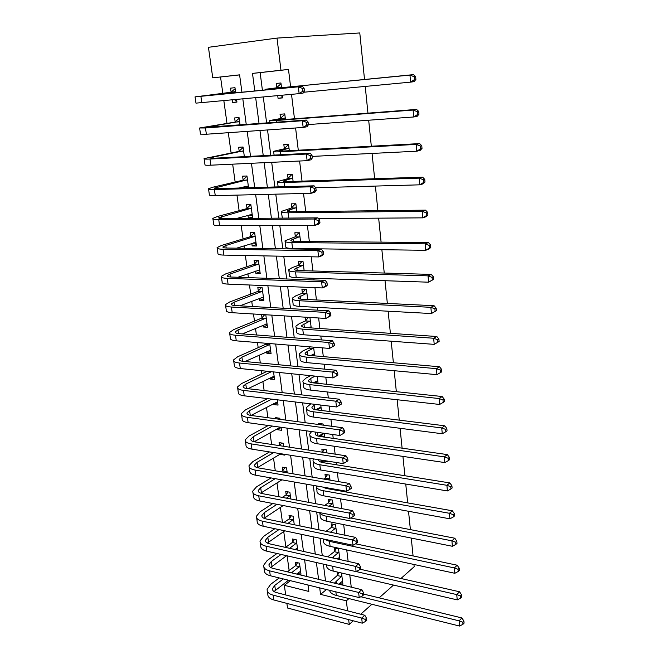 <?xml version="1.0" encoding="UTF-8"?>
<svg xmlns="http://www.w3.org/2000/svg" width="659" height="659" viewBox="0 0 659 659"><rect width="100%" height="100%" fill="white"/><g stroke="black" fill="none" stroke-linecap="round" stroke-linejoin="round"><path stroke-width="0.99" d="M239.604 74.904L212.75 77.836L208.442 47.308L277.002 38.09L359.781 32.95L364.526 79.484M348.644 619.6L349.237 624.403L287.538 608.018L286.879 603.389M285.693 594.953L284.334 585.299L308.832 591.436L307.967 584.994M290.388 580.678L284.334 585.299M220.551 77.029L222.824 93.372M223.846 100.712L226.993 123.381M228.294 132.706L231.103 152.929M232.66 164.165L235.148 182.032M236.968 195.113L239.126 210.682M240.074 217.486L240.206 218.442M241.202 225.559L243.056 238.904M244.019 245.848L244.357 248.27M245.362 255.519L246.919 266.706M247.899 273.782L248.435 277.628M249.464 284.993L250.725 294.087M251.73 301.295L252.455 306.526M253.493 314.005L254.473 321.073M255.494 328.396L256.409 334.978M257.463 342.565L258.171 347.655M259.209 355.102L260.305 362.977M261.368 370.671L261.812 373.859M262.867 381.413L264.135 390.556M265.215 398.349L265.404 399.675M266.467 407.353L267.908 417.707M270.025 432.905L271.623 444.454M273.526 458.096L275.289 470.79M276.978 482.932L278.897 496.738M280.38 507.414L282.447 522.307M283.732 531.558L285.899 547.102M287.11 555.817L289.144 570.488M297.44 573.396L300.998 574.244L299.491 563.165L295.421 562.218L295.833 565.233M297.72 550.125L296.328 539.845L292.242 538.955L292.654 542.011M294.276 524.745L293.123 516.195L289.013 515.371L289.433 518.468M290.784 498.987L289.869 492.215L285.742 491.457L286.171 494.596M287.242 472.832L286.566 467.906L282.423 467.206L282.859 470.394M280.602 453.903L280.676 454.463L284.836 455.13L284.729 454.339M283.634 446.283L283.222 443.243L279.062 442.617L279.474 445.649M277.184 428.91L277.291 429.693L281.467 430.286L281.055 427.287M279.976 419.33L279.828 418.234L275.643 417.674L275.791 418.77M273.716 403.555L273.856 404.568L278.049 405.087L277.332 399.815M270.19 377.829L270.363 379.082L274.581 379.535L273.543 371.907M266.623 351.733L266.829 353.224L271.063 353.603L269.704 343.561M265.453 343.215L265.577 344.097M262.999 325.249L263.238 326.996L267.496 327.292L265.791 314.763M261.524 314.5L261.969 317.737M259.325 298.379L259.597 300.372L263.872 300.595L262.117 287.637L257.826 287.456L258.312 290.981M255.593 271.096L255.898 273.361L260.198 273.501L258.41 260.346L254.102 260.256L254.596 263.822M251.804 243.41L252.15 245.947L256.466 245.996L254.654 232.652L250.329 232.643L250.824 236.268M247.957 215.304L248.344 218.121L252.677 218.088L250.84 204.537L246.491 204.611L246.993 208.293M245.033 186.53L248.558 187.733L246.968 175.994L242.603 176.159L243.113 179.899M244.052 186.769L244.201 187.881M244.349 156.653L243.039 147.006L238.649 147.27L239.168 151.068M240.057 125.037L239.044 117.574L234.637 117.936L235.164 121.783M232.174 99.929L232.52 102.499L236.943 102.096L236.597 99.517M235.691 92.886L234.991 87.688L230.559 88.141L231.095 92.054M351.263 587.177L349.772 574.92M348.133 561.386L346.749 549.952M344.962 535.199L343.677 524.605M341.733 508.608L340.555 498.879M339.583 490.831L339.484 489.999M338.462 481.589L337.392 472.767M336.428 464.793L336.139 462.478M335.134 454.15L334.179 446.258M333.223 438.367L332.754 434.503M331.757 426.274L330.917 419.338M329.97 411.529L329.311 406.084M328.322 397.945L327.597 391.998M326.666 384.288L325.801 377.195M324.829 369.164L324.236 364.238M323.314 356.618L322.243 347.837M321.287 339.904L320.818 336.041M319.903 328.512L318.627 317.992M317.679 310.175L317.341 307.391M316.444 299.969L314.944 287.645M314.013 279.943L313.816 278.287M312.926 270.973L311.205 256.788M310.29 249.201L310.232 248.715M309.351 241.507L307.399 225.403M305.727 211.564L303.535 193.491M302.036 181.143L299.598 161.018M298.288 150.219L295.594 127.978M294.474 118.777L291.517 94.361M290.603 86.815L288.494 69.45L260.148 72.614L262.414 90.242M263.287 97.013L266.64 123.035M267.529 129.947L270.783 155.277M271.689 162.328L274.861 186.975M275.783 194.166L278.872 218.154M279.811 225.469L282.818 248.814M283.774 256.26L286.698 278.979M287.67 286.541L290.512 308.651M291.5 316.328L294.268 337.853M295.273 345.637L297.967 366.593M298.98 374.485L301.608 394.873M302.638 402.863L305.183 422.707M306.229 430.797L308.709 450.113M309.763 458.302L312.185 477.1M313.247 485.37L315.603 503.674M316.674 512.027L318.964 529.836M320.052 538.279L322.284 555.611M323.38 564.129L325.546 580.999M339.467 583.47L342.911 584.294L341.519 573M337.202 572.004L337.581 575.01M339.846 559.532L338.545 548.98L334.212 548.041L334.607 551.179M336.625 533.477L335.546 524.704L331.189 523.831L331.584 527.011M333.355 507.026L332.498 500.074L328.124 499.267L328.528 502.488M330.035 480.156L329.409 475.081L325.011 474.348L325.422 477.618M323.338 460.946L327.787 461.951L327.688 461.135M326.666 452.857L326.279 449.735L321.856 449.067L322.243 452.181M320.126 435.228L320.192 435.772L324.632 436.406L324.244 433.317M323.239 425.129L323.099 424.009L318.651 423.416L318.791 424.536M321.427 410.466L320.752 405.054M316.872 409.124L316.971 409.914L321.073 407.616M318.075 383.373L317.201 376.33M314.673 355.86L313.593 347.136M309.079 346.766L309.195 347.68M311.221 327.918L309.928 317.457M305.389 317.177L305.809 320.513M307.712 299.54L306.468 289.499L301.913 289.309L302.366 292.934M304.145 270.717L302.992 261.359L298.403 261.252L298.865 264.943M300.529 241.425L299.458 232.775L294.853 232.767L295.314 236.507M296.855 211.671L295.875 203.755L291.237 203.837L291.715 207.634M293.115 181.439L292.225 174.273L287.571 174.446L288.049 178.309M289.317 150.705L288.527 144.321L283.84 144.601L284.334 148.522M285.454 119.468L284.762 113.892L280.059 114.271L280.553 118.258M277.736 95.654L278.065 98.315L282.785 97.878L282.456 95.209M281.525 87.713L280.94 82.976L276.212 83.462L276.714 87.507M365.234 86.42L367.953 113.15M368.678 120.218L371.322 146.232M372.063 153.432L374.642 178.746M375.383 186.077L377.895 210.707M378.653 218.154L381.1 242.133M381.866 249.695L384.246 273.04M385.029 280.709L387.344 303.437M388.135 311.213L390.392 333.33M391.191 341.205L393.39 362.738M394.197 370.712L396.339 391.668M397.155 399.733L399.239 420.137M400.071 428.292L402.097 448.161M402.929 456.399L404.906 475.74M405.755 484.052L407.674 502.883M408.522 511.277L410.392 529.614M411.257 538.074L413.078 555.924M413.943 564.458L414.173 566.724L400.936 578.487M277.002 38.09L280.965 70.233L252.496 73.404L254.794 91M288.494 69.45L280.965 70.233M348.949 598.586L346.329 600.819L347.565 610.835M349.237 624.403L353.273 620.811M360.712 614.213L371.89 604.278M379.139 597.845L393.514 585.077M241.935 92.268L239.596 74.846L212.75 77.836M306.83 576.501L304.598 559.829M303.469 551.41L301.171 534.276M300.051 525.94L297.695 508.336M296.591 500.082L294.169 482.001M293.074 473.829L290.586 455.262M289.499 447.181L286.945 428.111M285.874 420.121L283.246 400.524M282.192 392.632L279.49 372.508M278.444 364.715L275.676 344.047M274.646 336.362L271.805 315.126M270.783 307.555L267.867 285.742M266.862 278.279L263.864 255.873M262.875 248.534L259.794 225.518M258.822 218.302L255.659 194.66M254.703 187.568L251.45 163.284M250.519 156.331L247.174 131.38M246.26 124.567L242.825 98.932M319.706 587.886L320.554 594.369L346.329 600.819M255.676 97.721L259.053 123.604M259.951 130.482L263.246 155.672M264.16 162.682L267.365 187.197M268.295 194.347L271.417 218.211M272.365 225.485L275.396 248.707M276.368 256.112L279.317 278.716M280.306 286.245L283.172 308.247M284.177 315.883L286.97 337.301M287.983 345.044L290.71 365.893M291.731 373.752L294.384 394.041M295.421 401.998L298.008 421.744M299.054 429.8L301.567 449.026M302.629 457.173L305.076 475.889M306.155 484.118L308.536 502.339M309.623 510.659L311.938 528.386M313.033 536.788L315.29 554.046M316.394 562.531L318.594 579.327M326.477 589.55L320.554 594.369M260.148 72.614L252.496 73.404M236.919 101.898L232.52 102.499M252.529 216.943L248.344 218.121M256.285 244.637L252.15 245.947M259.984 271.928L255.898 273.361M263.633 298.815L259.597 300.372M267.224 325.307L263.238 326.996M270.767 351.428L266.829 353.224M274.259 377.17L270.363 379.082M277.703 402.542L273.856 404.568M281.096 427.559L277.291 429.693M281.698 453.862L280.676 454.463M324.368 460.608L323.38 461.242M324.253 433.342L320.192 435.772M317.844 381.52L314.936 383.044M314.574 355.028L313.132 355.728M282.76 97.664L278.065 98.315M341.889 576.024L334.426 583.133M342.532 581.205L338.644 584.146M329.821 582.029L337.251 575.521L339.204 572.465M363.686 594.089L461.893 617.944L463.895 621.025L462.791 622.195L462.972 624.279L464.084 623.109L463.895 621.025M462.972 624.279L459.578 626.05L336.296 595.439C332.342 594.393 330.101 592.68 329.566 590.307M459.578 626.05L459.109 620.852L360.794 596.749M462.791 622.195L459.109 620.852L461.893 617.944M341.56 576.534L337.251 575.521M365.514 621.445L366.775 620.3L366.536 618.274L365.275 619.411L365.514 621.445L362.277 623.175L361.667 618.093L273.123 595.143C268.971 593.965 266.977 592.046 267.126 589.368L270.618 584.376L279.227 577.927M287.365 571.823L295.504 565.727L297.547 562.712M300.586 571.238L296.591 574.038M288.502 580.208L274.004 591.543M299.903 566.188L291.451 572.803M283.329 578.94L274.745 585.423L272.447 588.718C272.348 590.513 273.683 591.798 276.467 592.581L364.822 615.267L366.536 618.274M362.277 623.175L273.814 599.962C269.671 598.776 267.678 596.832 267.826 594.13L267.406 591.271M365.275 619.411L361.667 618.093L364.822 615.267M299.565 566.682L295.504 565.727M338.932 552.127L332.136 557.811M339.583 557.39L337.26 558.956M327.729 556.83L334.278 551.682L336.354 548.51M360.143 569.228L459.562 591.782L461.572 594.83L460.452 595.958L460.641 598.067L461.761 596.939L461.572 594.83M460.641 598.067L457.222 599.879L333.223 571.081C328.495 569.854 326.238 567.827 326.46 564.994L326.436 564.829M457.222 599.879L456.745 594.591L356.231 571.575M460.452 595.958L456.745 594.591L459.562 591.782M338.602 552.629L334.278 551.682M335.942 527.892L330.447 532.208M336.601 533.23L336.074 533.37M326.081 531.302L331.255 527.505L333.421 524.276M355.58 543.815L457.198 565.216L459.216 568.215L458.079 569.302L458.269 571.444L459.405 570.356L459.216 568.215M458.269 571.444L454.825 573.289L330.11 546.36C325.357 545.215 323.099 543.28 323.338 540.569L323.132 538.93M454.825 573.289L454.339 567.918L329.484 541.369L324.31 539.177M458.079 569.302L454.339 567.918L457.198 565.216M335.604 528.386L331.255 527.505M332.902 503.303L329.113 506.219M324.73 505.395L328.19 502.982L330.447 499.695M350.596 518.015L454.792 538.222L456.819 541.171L455.666 542.217L455.863 544.4L457.016 543.346L456.819 541.171M455.863 544.4L452.395 546.278L326.955 521.277C322.177 520.206 319.912 518.378 320.175 515.783L319.772 512.628M452.395 546.278L451.901 540.825L326.312 516.211C322.869 515.503 320.702 514.308 319.813 512.636M455.666 542.217L451.901 540.825L454.792 538.222M332.564 503.797L328.19 502.982M362.491 595.835L363.76 594.731L363.521 592.672L362.244 593.767L362.491 595.835L359.221 597.598L358.611 592.441L269.605 570.851C265.437 569.738 263.435 567.901 263.608 565.331L267.159 560.529L276.969 553.494M285.487 547.39L292.316 542.497L294.449 539.433M297.44 548.033L295.051 549.524M286.574 555.702L270.684 567.49M296.748 542.901L289.598 548.304M281.096 554.441L271.302 561.501L268.971 564.681C268.856 566.402 270.19 567.638 272.991 568.371L361.807 589.706L363.521 592.672M359.221 597.598L270.305 575.735C266.145 574.615 264.152 572.753 264.317 570.167L263.88 567.16M362.244 593.767L358.611 592.441L361.807 589.706M296.41 543.395L292.316 542.497M359.41 569.829L360.704 568.775L360.457 566.674L359.163 567.737L359.41 569.829L356.124 571.633L355.506 566.386L266.03 546.196C261.845 545.158 259.852 543.411 260.041 540.948L263.649 536.335L274.828 528.699M283.782 522.579L289.095 518.946L291.311 515.832M294.243 524.498L293.708 524.63M284.803 530.808L267.356 543.082M293.543 519.3L287.901 523.427M278.971 529.572L267.818 537.25L265.437 540.298C265.313 541.953 266.648 543.123 269.457 543.807L358.735 563.758L360.457 566.674M356.124 571.633L266.747 551.155C262.57 550.108 260.569 548.337 260.758 545.858L260.297 542.703M359.163 567.737L355.506 566.386L358.735 563.758M293.197 519.778L289.095 518.946M356.297 543.42L357.598 542.398L357.351 540.273L356.041 541.294L356.297 543.42L352.985 545.257L352.351 539.935L262.406 521.187C258.204 520.223 256.211 518.567 256.425 516.219L260.091 511.796L272.842 503.509M282.274 497.38L285.825 495.074L288.14 491.902M283.23 505.527L264.012 518.32M290.298 495.37L286.41 498.163M276.994 504.316L264.275 512.636L261.862 515.56C261.722 517.142 263.056 518.246 265.874 518.888L355.621 537.398L357.351 540.273M352.985 545.257L263.139 526.22C258.938 525.239 256.944 523.559 257.15 521.195L256.664 517.883M356.041 541.294L352.351 539.935L355.621 537.398M289.952 495.84L285.825 495.074M329.813 478.368L328.034 479.81M324.829 487.413L324.146 487.891M323.635 479.06L325.076 478.104L327.441 474.752M322.613 487.026L326.337 488.484L452.346 510.791L454.38 513.691L453.219 514.695L453.417 516.911L454.578 515.906L454.38 513.691M453.417 516.911L449.924 518.822L323.742 495.815C318.94 494.835 316.682 493.105 316.963 490.642L316.526 487.215M449.924 518.822L449.422 513.287L323.099 490.675C318.544 489.777 316.271 488.187 316.271 485.905M453.219 514.695L449.422 513.287L452.346 510.791M329.475 478.846L325.076 478.104M353.125 516.598L354.443 515.618L354.188 513.46L352.87 514.432L353.125 516.598L349.789 518.468L349.146 513.056L258.732 495.807C254.506 494.909 252.512 493.352 252.751 491.12L256.475 486.894L271.038 477.923M281.022 471.77L282.513 470.864L284.927 467.626M281.904 479.843L260.684 493.187M287.003 471.094L285.174 472.487M275.215 478.656L260.684 487.676L258.229 490.469C258.073 491.96 259.407 493.006 262.241 493.599L352.458 510.626L354.188 513.46M349.789 518.468L259.473 500.914C255.255 500 253.262 498.426 253.493 496.169L252.982 492.701M352.87 514.432L349.146 513.056L352.458 510.626M286.657 471.564L282.513 470.864M323.964 460.55L321.287 462.247M322.399 452.206L324.401 449.446M318.528 459.685C318.519 461.127 320.052 462.124 323.116 462.667L449.858 482.923L451.909 485.765L450.731 486.721L450.929 488.978L452.107 488.022L451.909 485.765M450.929 488.978L447.412 490.93L320.488 469.974C315.661 469.076 313.404 467.462 313.7 465.122L313.239 461.539M447.412 490.93L446.901 485.296L319.829 464.76C315.002 463.878 312.737 462.288 313.041 459.974L313.503 458.895M450.731 486.721L446.901 485.296L449.858 482.923M323.495 433.21L318.486 436.209M320.571 424.775L321.32 423.77M316.139 432.189L315.282 433.49C315.068 434.948 316.584 435.937 319.837 436.464L447.329 454.595L449.397 457.387L448.202 458.293L448.408 460.583L449.595 459.677L449.397 457.387M448.408 460.583L444.858 462.577L317.185 443.746C312.333 442.939 310.068 441.431 310.389 439.232L309.911 435.467M444.858 462.577L444.339 456.852L316.518 438.457C311.666 437.658 309.401 436.176 309.722 434.001L311.6 431.554M448.202 458.293L444.339 456.852L447.329 454.595M315.257 404.387L311.954 407.114C311.723 408.481 313.239 409.396 316.509 409.857L444.767 425.796L446.835 428.539L445.632 429.396L445.838 431.727L447.041 430.862L446.835 428.539M321.007 407.073L315.76 409.75M445.838 431.727L442.263 433.754L441.736 427.938L313.149 411.751C308.272 411.043 306.007 409.676 306.353 407.641L310.784 403.852M442.263 433.754L313.832 417.122C308.956 416.406 306.69 415.013 307.036 412.946L306.534 409.008M445.632 429.396L441.736 427.938L444.767 425.796M317.226 380.721L317.753 380.778M315.159 376.116L310.751 378.398L308.577 380.35C308.33 381.61 309.854 382.451 313.14 382.854L442.156 396.529L444.24 399.206L443.013 400.013L443.227 402.385L444.446 401.57L444.24 399.206M317.745 380.713L313.149 382.854M443.227 402.385L439.619 404.453L439.092 398.538L309.738 384.634C304.829 384.024 302.563 382.772 302.934 380.886L306.246 377.928L310.669 375.663M439.619 404.453L310.422 390.087C305.521 389.461 303.255 388.184 303.626 386.273L303.099 382.154M443.013 400.013L439.092 398.538L442.156 396.529M313.527 354.13L314.475 354.245M313.709 348.051L307.358 351.354L305.15 353.175C304.886 354.336 306.41 355.086 309.714 355.432L439.504 366.766L441.596 369.378L440.352 370.136L440.566 372.549L441.81 371.783L441.596 369.378M314.442 353.957L310.686 355.514M440.566 372.549L436.933 374.658L436.398 368.645L306.27 357.096C301.336 356.585 299.071 355.456 299.466 353.718L302.827 350.975L308.832 348.117L309.887 346.832M436.933 374.658L306.962 362.639C302.036 362.104 299.771 360.959 300.166 359.188L299.614 354.88M440.352 370.136L436.398 368.645L439.504 366.766M313.346 348.496L308.832 348.117M349.904 489.349L351.239 488.41L350.983 486.21L349.641 487.149L349.904 489.349L346.543 491.252L345.884 485.757L255 470.04C250.758 469.224 248.764 467.766 249.02 465.658L252.809 461.638L269.49 451.926M279.63 445.673L281.681 443.013M280.891 453.73L257.389 467.676M273.683 452.593L257.035 462.346L254.539 464.999C254.374 466.415 255.708 467.396 258.55 467.931L349.245 483.434L350.983 486.21M346.543 491.252L255.75 475.221C251.516 474.398 249.522 472.915 249.777 470.781L249.242 467.149M349.641 487.149L345.884 485.757L349.245 483.434M346.626 461.654L347.985 460.765L347.721 458.532L346.362 459.422L346.626 461.654L343.248 463.598L342.581 458.013L251.219 443.894C246.952 443.161 244.959 441.802 245.239 439.808L249.094 436.003L268.262 425.5M277.628 419.017L278.395 418.045M280.281 427.18L254.16 441.769M272.464 426.085L253.336 436.637L250.799 439.158C250.618 440.492 251.952 441.398 254.811 441.884L345.983 455.806L347.721 458.532M343.248 463.598L251.977 449.158C247.718 448.4 245.725 447.024 246.005 445.014L245.445 441.217M346.362 459.422L342.581 458.013L345.983 455.806M343.306 433.523L344.673 432.675L344.41 430.409L343.034 431.25L343.306 433.523L339.896 435.5L339.22 429.825L247.372 417.353C243.089 416.694 241.103 415.442 241.4 413.58L245.321 409.997L267.455 398.621M277.596 401.776L251.021 415.442M271.673 399.132L249.58 410.557L247.001 412.929C246.804 414.173 248.138 415.013 251.013 415.442L342.664 427.74L344.41 430.409M339.896 435.5L248.146 422.691C243.871 422.024 241.878 420.747 242.174 418.86L241.598 414.89M343.034 431.25L339.22 429.825L342.664 427.74M274.136 376.231L273.592 376.165M341.313 404.132L341.041 401.833L339.649 402.624L339.92 404.931L341.313 404.132L336.494 406.949L335.802 401.183L243.468 390.4C239.168 389.831 237.182 388.686 237.504 386.957L241.491 383.596L267.216 371.264M274.128 376.165L247.99 388.695M271.442 371.692L245.774 384.082L243.155 386.298C242.932 387.459 244.267 388.225 247.15 388.596L339.294 399.214L341.041 401.833M339.92 404.931L336.494 406.949L244.258 395.82C239.958 395.235 237.973 394.066 238.294 392.311L237.685 388.167M339.649 402.624L335.802 401.183L339.294 399.214M270.635 350.464L269.704 350.333M337.894 375.119L337.622 372.78L336.214 373.521L336.485 375.869L337.894 375.119L333.034 377.928L332.334 372.063L239.505 363.035C235.189 362.557 233.204 361.519 233.55 359.929L237.602 356.807L265.206 344.525L266.285 343.281M270.602 350.184L245.082 361.519M269.819 344.451L241.902 357.203L239.242 359.27C239.003 360.333 240.337 361.025 243.237 361.346L335.868 370.218L337.622 372.78M336.485 375.869L333.034 377.928L240.304 368.546C235.988 368.043 234.003 366.989 234.349 365.366L233.714 361.041M336.214 373.521L332.334 372.063L335.868 370.218M269.457 344.879L265.206 344.525M309.763 327.119L311.147 327.317M310.34 320.801L301.665 325.579C301.385 326.642 302.909 327.309 306.229 327.581L436.802 336.502L438.902 339.055L437.65 339.756L437.873 342.202L439.125 341.494L438.902 339.055M311.081 326.806L308.404 327.729M439.125 341.494L434.207 344.36L433.655 338.24L302.745 329.138C297.786 328.717 295.52 327.721 295.94 326.139L299.359 323.602L305.438 320.949L308.453 317.366M437.873 342.202L434.207 344.36L303.453 334.764C298.502 334.327 296.237 333.306 296.649 331.683L296.08 327.193M437.65 339.756L433.655 338.24L436.802 336.502M309.977 321.238L305.438 320.949M267.093 324.327L265.75 324.096M334.426 345.629L334.146 343.257L332.713 343.949L332.993 346.329L334.426 345.629L329.516 348.43L328.8 342.466L235.485 335.25C231.144 334.854 229.159 333.94 229.538 332.49L233.657 329.607L261.598 318.157L264.679 314.689M267.027 323.824L242.355 333.907M266.236 318L237.981 329.92L235.271 331.831C235.016 332.803 236.35 333.413 239.258 333.668L332.383 340.752L334.146 343.257M332.993 346.329L329.516 348.43L236.293 340.843C231.96 340.431 229.975 339.484 230.345 338.009L229.686 333.495M332.713 343.949L328.8 342.466L332.383 340.752M265.865 318.429L261.598 318.157M306.921 293.14L298.132 297.555C297.835 298.511 299.359 299.095 302.695 299.293L434.059 305.718L436.176 308.206L434.899 308.849L435.121 311.345L436.39 310.694L436.176 308.206M307.671 299.235L306.402 299.474M436.39 310.694L431.431 313.544L430.871 307.316L299.161 300.735C294.186 300.422 291.921 299.557 292.365 298.123L295.842 295.817L301.995 293.362L305.397 289.458M435.121 311.345L431.431 313.544L299.886 306.451C294.911 306.114 292.645 305.224 293.082 303.766L292.489 299.071M434.899 308.849L430.871 307.316L434.059 305.718M306.55 293.568L301.995 293.362M263.493 297.81L261.738 297.448M330.892 315.653L330.604 313.231L329.162 313.873L329.451 316.295L330.892 315.653L325.941 318.437L325.216 312.382L231.4 307.028C227.034 306.732 225.057 305.924 225.46 304.623L229.645 301.987L257.933 291.385L261.409 287.604M263.394 297.077L239.909 305.825M262.595 291.171L233.994 302.217L231.235 303.964C230.971 304.837 232.297 305.372 235.222 305.57L328.841 310.793L330.604 313.231M329.451 316.295L325.941 318.437L232.215 312.704C227.866 312.391 225.88 311.567 226.276 310.232L225.592 305.529M329.162 313.873L325.216 312.382L328.841 310.793M262.216 291.583L257.933 291.385M303.453 265.058L294.54 269.103C294.227 269.943 295.751 270.437 299.104 270.569L431.266 274.408L433.391 276.829L432.106 277.414L432.329 279.951L433.614 279.358L433.391 276.829M433.614 279.358L428.614 282.192L428.037 275.857L295.529 271.879C290.528 271.673 288.255 270.94 288.733 269.679L292.267 267.595L298.494 265.355L302.11 261.335M432.329 279.951L428.614 282.192L296.262 277.686C291.262 277.464 288.996 276.698 289.458 275.404L288.84 270.511M432.106 277.414L428.037 275.857L431.266 274.408M303.074 265.47L298.494 265.355M259.844 270.898L257.661 270.379M327.301 285.166L327.012 282.711L325.546 283.296L325.834 285.759L327.301 285.166L325.966 286.467L322.3 287.942L321.567 281.78L227.248 278.362C222.866 278.156 220.889 277.48 221.317 276.327L225.576 273.946L254.209 264.226L257.916 260.338M259.712 269.935L237.907 277.258M258.896 263.938L229.942 274.095L227.141 275.668C226.853 276.442 228.179 276.887 231.12 277.027L325.241 280.339L327.012 282.711M325.834 285.759L322.3 287.942L228.08 284.128C223.706 283.905 221.729 283.205 222.149 282.019L221.432 277.118M325.546 283.296L321.567 281.78L325.241 280.339M258.517 264.333L254.209 264.226M299.927 236.532L290.899 240.197C290.561 240.93 292.085 241.326 295.454 241.383L428.432 242.553L430.558 244.901L429.256 245.428L429.487 248.006L430.788 247.479L430.558 244.901M430.788 247.479L429.001 248.97L425.739 250.305L425.154 243.855L291.838 242.57C286.805 242.479 284.54 241.878 285.042 240.79L294.935 236.911L298.807 232.775M429.487 248.006L425.739 250.305L292.58 248.468C287.555 248.352 285.289 247.726 285.784 246.606L285.133 241.499M429.256 245.428L425.154 243.855L428.432 242.553M299.548 236.935L294.935 236.911M256.137 243.591L253.517 242.874M323.651 254.168L323.355 251.672L321.872 252.191L322.169 254.703L323.651 254.168L322.317 255.601L318.602 256.928L317.86 250.667L223.03 249.242C218.623 249.135 216.654 248.583 217.108 247.586L221.449 245.477L250.436 236.663L254.39 232.652M255.972 242.38L236.606 248.163M255.148 236.293L225.831 245.527L222.981 246.927C222.676 247.595 224.002 247.965 226.951 248.031L321.584 249.357L323.355 251.672M322.169 254.703L318.602 256.928L223.879 255.099C219.48 254.975 217.503 254.399 217.956 253.369L217.206 248.27M321.872 252.191L317.86 250.667L321.584 249.357M254.761 236.688L250.436 236.663M295.85 203.755L295.347 203.895L295.891 203.886M296.344 207.569L287.192 210.831C286.838 211.448 288.362 211.745 291.748 211.737L425.541 210.147L427.683 212.42L426.357 212.882L426.595 215.509L427.913 215.04L427.683 212.42M427.913 215.04L426.126 216.671L422.814 217.849L422.221 211.292L288.082 212.791C283.024 212.808 280.759 212.355 281.286 211.44L291.327 208.03L295.347 203.895M426.595 215.509L422.814 217.849L318.429 218.574M282.39 218.129L281.36 212.025M426.357 212.882L422.221 211.292L425.541 210.147M295.965 207.964L291.327 208.03M252.381 215.872L249.308 214.933M319.936 222.643L319.64 220.098L318.132 220.567L318.429 223.113L319.936 222.643L318.61 224.2L314.845 225.386L314.088 219.019L218.747 219.653C214.323 219.653 212.355 219.233 212.841 218.393L217.248 216.556L246.606 208.681L250.708 204.669M252.183 214.414L236.532 218.467M251.343 208.228L218.755 217.734C218.434 218.294 219.752 218.574 222.717 218.574L317.86 217.857L319.64 220.098M318.429 223.113L314.845 225.386L219.604 225.609C215.188 225.584 213.219 225.139 213.697 224.266L212.923 218.961M318.132 220.567L314.088 219.019L317.86 217.857M250.955 208.615L246.606 208.681M292.258 174.544L291.723 174.668L292.275 174.651M292.703 178.144L283.428 181.003C283.057 181.497 284.581 181.695 287.983 181.604L422.6 177.164L424.75 179.363L423.416 179.759L423.646 182.428L424.989 182.024L424.75 179.363M424.989 182.024L423.193 183.803L419.841 184.825L419.239 178.144L284.268 182.527C279.185 182.658 276.928 182.354 277.48 181.62L287.662 178.696L291.723 174.668M423.646 182.428L419.841 184.825L315.669 187.757M423.416 179.759L419.239 178.144L422.6 177.164M292.316 178.531L287.662 178.696M316.163 190.575L315.859 187.988L314.327 188.392L314.631 190.986L316.163 190.575L314.837 192.271L311.015 193.301L310.249 186.818L214.389 189.594C209.949 189.693 207.989 189.413 208.499 188.738L212.989 187.181L242.718 180.269L246.87 176.365M248.328 186.019L238.756 188.046M247.479 179.742L214.463 188.07C214.117 188.523 215.444 188.713 218.417 188.639L314.071 185.822L315.859 187.988M314.631 190.986L311.015 193.301L215.271 195.641C210.831 195.723 208.862 195.41 209.373 194.71L208.565 189.182M314.327 188.392L310.249 186.818L314.071 185.822M247.084 180.113L242.718 180.269M288.593 144.881L288.057 144.988L288.601 144.955M289.013 148.259L279.605 150.697L284.161 150.985L419.61 143.596L421.768 145.713L420.409 146.043L420.656 148.761L422.007 148.423L421.768 145.713M422.007 148.423L420.211 150.351L416.809 151.208L416.2 144.412L280.396 151.768C275.289 152.023 273.024 151.875 273.609 151.323L283.938 148.893L288.057 144.988M420.656 148.761L416.809 151.208L312.135 156.414M420.409 146.043L416.2 144.412L419.61 143.596M288.617 148.629L283.938 148.893M284.869 114.748L284.326 114.831L284.877 114.79M285.256 117.895L275.717 119.889L280.273 119.864L416.562 109.419L418.737 111.453L417.361 111.717L417.6 114.485L418.976 114.221L418.737 111.453M418.976 114.221L417.172 116.305L413.728 116.981L413.111 110.061L276.459 120.498L269.671 120.539L280.157 118.62L284.326 114.831M417.6 114.485L413.728 116.981L308.387 124.559M417.361 111.717L413.111 110.061L416.562 109.419M284.861 118.258L280.157 118.62M279.91 95.448L282.612 96.461M281.088 84.13L280.528 84.195L281.088 84.138M281.442 87.037L271.772 88.586L276.319 88.232L413.457 74.632L415.64 76.576L414.247 76.765L414.495 79.591L415.895 79.393L415.64 76.576M415.895 79.393L414.083 81.642L410.59 82.136L409.956 75.093L265.676 89.245L276.31 87.861L280.528 84.195M414.495 79.591L410.59 82.136L303.642 92.244M414.247 76.765L409.956 75.093L413.457 74.632M281.047 87.392L276.31 87.861M312.317 157.946L312.004 155.31L310.463 155.656L310.768 158.292L312.317 157.946L310.99 159.791L307.127 160.664L306.336 154.066L209.966 159.041C205.501 159.256 203.549 159.107 204.092 158.605L238.764 151.43L242.965 147.632M243.558 150.82L213.112 157.106L210.097 157.938L214.051 158.226L310.216 153.226L312.004 155.31M310.768 158.292L307.127 160.664L210.855 165.187C206.399 165.384 204.438 165.211 204.974 164.668L204.133 158.926M310.463 155.656L306.336 154.066L310.216 153.226M243.155 151.183L238.764 151.43M308.404 124.749L308.091 122.072L306.526 122.343L306.839 125.029L308.404 124.749L307.086 126.734L303.165 127.451L302.366 120.737L205.468 127.986L199.611 127.986L234.752 122.137L239.011 118.455M239.571 121.445L205.666 127.319L306.295 120.053L308.091 122.072M306.839 125.029L303.165 127.451L206.374 134.238L200.509 134.148L199.636 128.175M306.526 122.343L302.366 120.737L306.295 120.053M239.168 121.8L234.752 122.137M236.762 100.72L234.406 99.723M304.425 90.967L304.104 88.232L302.514 88.446L302.835 91.181L304.425 90.967L303.115 93.1L299.137 93.644L298.321 86.815L195.056 96.873L230.683 92.392L234.991 88.833M235.527 91.617L201.168 96.206L302.308 86.304L304.104 88.232M302.835 91.181L299.137 93.644L195.97 103.133L195.064 96.922M302.514 88.446L298.321 86.815L302.308 86.304M235.115 91.955L230.683 92.392M336.51 583.627L336.164 580.917M336.296 595.439L335.843 591.848M275.429 590.159L274.745 585.423M273.814 599.962L273.123 595.143M333.297 558.074L333.149 556.863M333.223 571.081L332.614 566.246M330.11 546.36L329.484 541.369M326.955 521.277L326.312 516.211M272.002 566.312L271.302 561.501M270.305 575.735L269.605 570.851M268.518 542.126L267.818 537.25M266.747 551.155L266.03 546.196M264.984 517.587L264.275 512.636M263.139 526.22L262.406 521.187M323.742 495.815L323.099 490.675M261.401 492.693L260.684 487.676M259.473 500.914L258.732 495.807M321.279 462.247L321.007 460.081M320.488 469.974L319.829 464.76M317.992 436.077L317.531 432.378M317.185 443.746L316.518 438.457M314.656 409.519L314.096 405.03M313.832 417.122L313.149 411.751M311.27 382.549L310.751 378.398M310.422 390.087L309.738 384.634M307.835 355.168L307.358 351.354M306.962 362.639L306.27 357.096M257.768 467.437L257.035 462.346M255.75 475.221L255 470.04M254.069 441.752L253.336 436.637M251.977 449.158L251.219 443.894M250.272 415.327L249.58 410.557M248.146 422.691L247.372 417.353M246.408 388.497L245.774 384.082M244.258 395.82L243.468 390.4M242.487 361.256L241.902 357.203M240.304 368.546L239.505 363.035M304.351 327.366L303.914 323.907M303.453 334.764L302.745 329.138M238.509 333.602L237.981 329.92M236.293 340.843L235.485 335.25M300.809 299.128L300.413 296.031M299.886 306.451L299.161 300.735M234.464 305.512L233.994 302.217M232.215 312.704L231.4 307.028M297.209 270.445L296.863 267.727M296.262 277.686L295.529 271.879M230.362 276.986L229.942 274.095M228.08 284.128L227.248 278.362M293.552 241.309L293.255 238.978M292.58 248.468L291.838 242.57M226.194 248.006L225.831 245.527M223.879 255.099L223.03 249.242M289.836 211.704L289.589 209.776M288.749 218.08L288.082 212.791M221.951 218.566L221.663 216.514M219.604 225.609L218.747 219.653M286.064 181.629L285.874 180.113M284.795 186.686L284.268 182.527M217.651 188.655L217.421 187.041M215.271 195.641L214.389 189.594M282.225 151.059L282.085 149.972M280.775 154.758L280.396 151.768M278.329 119.996L278.246 119.353M276.681 122.286L276.459 120.498M272.521 89.245L272.455 88.718M213.277 158.267L213.112 157.106M210.855 165.187L209.966 159.041M208.829 127.376L208.73 126.685M206.374 134.238L205.468 127.986M201.819 102.779L200.896 96.428M272.637 589.994L272.447 588.718M269.144 565.9L268.971 564.681M265.61 541.467L265.437 540.298M262.018 516.681L261.862 515.56M258.377 491.523L258.229 490.469M318.692 460.509L318.585 459.694M315.406 434.462L315.282 433.49M312.069 408.028L311.954 407.114M308.684 381.19L308.577 380.35M305.249 353.949L305.15 353.175M254.687 465.995L254.539 464.999M250.939 440.088L250.799 439.158M247.133 413.803L247.001 412.929M243.27 387.105L243.155 386.298M239.349 360.012L239.242 359.27M301.756 326.279L301.665 325.579M235.362 332.498L235.271 331.831M298.214 298.189L298.132 297.555M231.325 304.565L231.235 303.964M294.614 269.655L294.54 269.103M227.215 276.195L227.141 275.668M290.957 240.667L290.899 240.197M223.047 247.38L222.981 246.927M278.147 186.876L277.538 182.082M274.095 155.104L273.65 151.661M269.959 122.788L269.704 120.737M265.758 89.912L265.684 89.303"/></g></svg>
